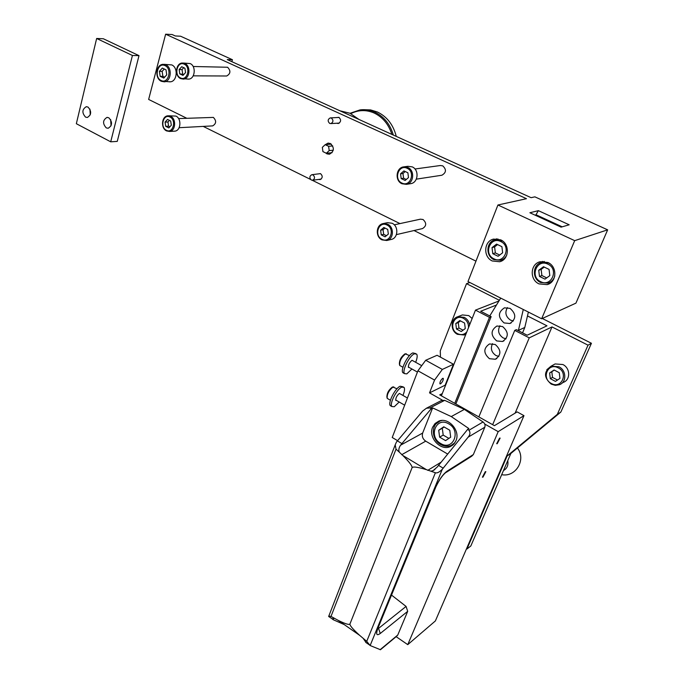 <?xml version="1.0" encoding="UTF-8"?>
<svg xmlns="http://www.w3.org/2000/svg" width="684" height="684" viewBox="0 0 684 684"><rect width="100%" height="100%" fill="white"/><g stroke="black" fill="none" stroke-linecap="round" stroke-linejoin="round"><path stroke-width="1.03" d="M358.98 119.452L349.986 113.253L339.871 110.765M165.631 34.2L526.483 198.693L497.926 204.995L467.976 281.569L541.643 318.77L574.688 240.648L607.657 229.841L534.879 196.847L531.1 197.676L227.268 59.593L232.423 59.713L180.61 36.226L175.284 35.961L172.129 34.525L165.631 34.2L148.642 99.436L186.681 118.229M607.657 229.841L575.937 303.14L541.643 318.77M203.225 126.403L310.587 179.439M312.263 180.268L399.96 223.6M414.025 230.542L475.961 261.143M574.688 240.648L497.926 204.995M529.886 212.758L538.359 210.655L569.182 224.788L561.094 227.148L529.886 212.758M500.679 239.845L493.591 239.092C483.819 241.05 482.93 256.928 492.292 260.98L499.653 261.733C509.289 259.681 510.084 243.803 500.679 239.845M547.935 262.494L540.078 261.75C530.168 264.015 529.459 279.739 539.018 283.894L547.157 284.621C556.921 282.261 557.511 266.538 547.935 262.494M495.233 239.733L496.456 238.793M502.911 260.194L501.355 260.074M498.08 256.278L502.646 252.772L501.902 246.676L496.575 244.111L492.027 247.634L492.779 253.696L498.08 256.278M499.696 255.038L495.344 252.918L492.779 253.696M495.344 252.918L494.592 246.881L492.027 247.634M494.592 246.881L497.559 244.581M540.959 262.571L542.386 261.373M550.629 282.843L548.748 282.868M544.994 279.132L549.799 275.618L549.064 269.411L543.515 266.734L538.736 270.266L539.479 276.439L544.994 279.132M546.696 277.884L541.882 275.541L539.479 276.439M541.882 275.541L541.147 269.393L538.736 270.266M541.147 269.393L544.259 267.093M336.759 123.24L338.264 123.53C341.128 121.863 341.342 119.803 338.888 117.34L336.494 117.58M318.701 179.422L320.086 179.61C322.737 177.985 322.891 175.993 320.531 173.633L318.017 173.933M325.627 152.908L326.969 153.874L329.432 154.233C334.296 151.326 334.604 147.753 330.355 143.503L327.944 143.144L325.293 144.675M169.273 81.815L170.273 81.815C177.173 81.584 178.447 67.596 171.778 64.92L164.134 64.33M396.404 234.621L422.481 228.584C426.559 226.028 426.739 223.001 423.028 219.504L420.404 219.179L394.266 224.831M441.573 175.284L441.89 175.232C446.31 172.616 446.592 169.487 442.719 165.836L440.274 165.528L414.974 168.999M212.262 125.907L212.69 125.89C216.349 123.65 216.58 120.82 213.365 117.409L178.575 118.58M226.122 75.992L226.712 75.992C230.628 73.701 230.918 70.785 227.601 67.254L193.153 66.493M231.859 61.68L232.423 59.713M331.415 118.075C333.595 120.273 333.407 122.111 330.859 123.59L329.688 123.419C327.508 121.213 327.696 119.375 330.244 117.896L331.415 118.075M313.024 174.907C315.11 177.011 314.982 178.789 312.639 180.234L311.357 180.046C309.271 177.934 309.399 176.164 311.759 174.719L313.024 174.907M333.279 150.206L329.201 150.6L326.353 153.25L332.082 152.686M332.757 145.931L328.611 146.308L329.201 150.6M331.347 144.136L325.182 144.683L322.344 147.342L322.925 151.617L326.353 153.25M328.611 146.308L325.182 144.683M163.818 78.079L166.742 74.83L165.998 69.828L162.33 68.084L159.415 71.341L160.167 76.326L163.818 78.079M164.639 77.172L162.895 76.343L160.167 76.326M162.895 76.343L162.159 71.367L159.415 71.341M162.159 71.367L164.271 69.007M381.894 239.785C375.319 236.638 376.14 224.754 383.057 223.6L387.648 224.207C394.411 227.148 393.753 239.28 386.802 240.494L391.248 239.443C398.173 238.237 398.832 226.173 392.103 223.258L387.529 222.659L383.185 223.574M385.083 236.809L388.332 234.09L387.717 229.422L383.852 227.49L380.62 230.226L381.236 234.868L385.083 236.809M386.417 235.698L383.673 234.321L381.236 234.868M383.673 234.321L383.066 229.687L380.62 230.226M383.066 229.687L384.989 228.063M410.34 183.722L410.853 183.637C418.283 182.611 419.352 169.743 412.213 166.87L407.929 166.306L404.218 166.793M405.142 180.456L408.493 177.558L407.878 172.778L403.902 170.915L400.559 173.822L401.183 178.584L405.142 180.456M406.27 179.49L403.594 178.225L401.183 178.584M403.594 178.225L402.979 173.48L400.559 173.822M402.979 173.48L405.219 171.53M174.121 131.191L174.847 131.148C180.909 130.73 181.79 118.597 175.916 116.092L168.623 115.776M168.82 127.891L171.308 125.232L170.675 121L167.554 119.435L165.075 122.103L165.708 126.326L168.82 127.891M169.837 126.805L168.589 126.172L165.708 126.326M168.589 126.172L167.965 121.966L165.075 122.103M167.965 121.966L169.444 120.384M187.707 79.105L188.724 79.105C195.128 78.857 196.334 66.023 190.152 63.569L183.372 63.031M182.987 75.385L185.552 72.572L184.911 68.246L181.705 66.741L179.157 69.563L179.789 73.881L182.987 75.385M183.842 74.445L179.789 73.881M182.679 73.898L182.047 69.597L179.157 69.563M182.047 69.597L183.765 67.707M538.359 210.655L535.623 215.4M535.905 214.708L562.205 226.832M350.815 113.638C358.373 109.833 366.102 109.611 374.011 112.954C382.655 117.067 388.606 124.223 391.881 134.406M350.063 113.287L360.083 109.893C365.076 109.26 369.967 109.996 374.729 112.09C383.912 116.485 390.119 124.137 393.334 135.064M396.267 136.398C393.291 124.762 386.982 116.622 377.329 111.971L370.617 109.927L363.717 109.671M542.292 318.479L591.438 343.282L588.035 345.172L551.988 326.926L529.245 337.87L514.744 330.389L516.352 329.654L527.167 335.22L546.978 325.823L527.475 315.94M496.439 305.03L480.672 311.263L491.146 316.658L455.843 403.962M498.952 300.96L475.483 310.126L489.479 317.35L491.146 316.658M440.453 357.133L440.274 350.832L466.522 283.663L499.371 300.285M466.522 283.663L469.865 282.526M551.988 326.926L515.095 413.153M588.035 345.172L557.323 414.367L507.109 455.997L466.933 549.021L466.522 548.765M561.872 383.237L563.3 382.373C570.653 379.928 570.388 368.052 562.881 364.538L555.109 363.939L552.843 365.205M529.245 337.87L492.66 424.687M466.933 549.021L470.823 545.977L510.863 453.466L560.854 412.042L591.438 343.282M472.157 318.479L468.779 315.606L462.41 314.931L461.324 315.358M475.483 310.126L441.385 395.822M489.479 317.35L454.749 403.346M514.744 330.389L478.843 416.907M507.109 455.997L510.863 453.466M557.323 414.367L560.854 412.042M461.221 331.535L465.274 328.551L464.581 323.045L459.819 320.557L455.783 323.549L456.484 329.03L461.221 331.535M463.059 330.184L458.955 328.021L456.484 329.03M458.955 328.021L458.263 322.566L455.783 323.549M458.263 322.566L460.494 320.907M555.459 381.39L559.948 378.414L559.264 372.694L554.091 369.984L549.637 372.977L550.312 378.671L555.459 381.39M557.494 380.039L552.501 377.406L550.312 378.671M552.501 377.406L551.817 371.737L549.637 372.977M551.817 371.737L554.288 370.087M106.285 127.908L108.157 128.267C112.407 125.531 112.621 122.034 108.807 117.768L106.969 117.417C102.703 120.136 102.48 123.633 106.285 127.908M110.714 141.819L117.255 141.391L138.997 55.643L103.344 38.757L96.649 38.475L76.343 123.71L110.714 141.819L132.422 55.472L96.649 38.475M90.279 114.886L89.929 109.089M111.056 125.847L110.637 119.546M138.997 55.643L132.422 55.472M87.988 107.055L86.235 106.713C82.037 109.406 81.815 112.877 85.56 117.126L87.347 117.477C91.519 114.767 91.733 111.295 87.988 107.055M417.924 370.796L434.562 380.073L442.343 369.42L453.483 364.247L437.067 355.287L425.713 360.263L417.924 370.796L392.223 437.486L397.566 440.667M425.713 360.263L442.343 369.42M434.562 380.073L429.526 392.881L445.729 384.912M453.483 364.247L445.156 385.195M440.505 383.895C442.437 382.151 443.36 380.321 443.283 378.389L442.702 378.329C440.77 380.065 439.838 381.903 439.915 383.844L440.505 383.895M442.274 393.599L439.718 394.882L494.412 425.67L517.164 411.896L523.978 415.65L498.183 431.647L484.734 424.054M442.326 400.106L429.526 392.881M498.183 431.647L407.758 644.644L396.147 636.676M523.978 415.65L435.375 620.944L407.758 644.644M499.602 438.111L496.678 443.719L497.217 443.711L500.132 438.102L499.602 438.111M485.298 471.686L482.408 477.184L482.972 477.141L485.854 471.652L485.298 471.686M523.286 309.501L518.344 330.68M500.722 298.104L489.753 315.948M489.428 358.698L495.319 359.254C501.415 354.911 501.389 349.994 495.25 344.505L489.479 343.949C483.323 348.25 483.306 353.166 489.428 358.698M504.091 322.942L509.854 323.489C516.326 319.043 516.394 314.007 510.059 308.381L504.424 307.834C497.884 312.237 497.772 317.273 504.091 322.942M496.712 340.94L502.543 341.487C508.819 337.092 508.845 332.116 502.603 326.559L496.9 326.012C490.556 330.363 490.496 335.34 496.712 340.94M518.472 330.355L524.799 327.456L528.373 312.066M524.799 327.456L522.55 332.843M498.85 356.415L495.968 355.535C491.428 352.354 490.283 348.395 492.531 343.65M513.351 320.984L510.546 320.146C505.673 316.726 504.647 312.537 507.442 307.578M506.066 338.811L503.21 337.956C498.508 334.656 497.413 330.586 499.936 325.729M507.759 460.631C508.503 465.206 507.066 468.514 503.467 470.549M445.575 440.616L450.679 437.187L449.79 430.253L443.788 426.79L438.709 430.253L439.607 437.144L445.575 440.616M448.875 438.401L443.189 435.101L439.607 437.144M443.189 435.101L442.3 428.244L438.709 430.253M442.3 428.244L444.138 426.996M412.956 360.801L411.999 360.28C409.434 362.469 408.245 364.828 408.442 367.376L409.229 367.488M411.922 368.992L406.8 373.892L404.509 373.618C401.764 370.882 409.494 355.483 414.478 353.808L416.684 354.107C417.582 355.577 417.24 358.313 415.658 362.298M415.692 353.568L412.862 352.918C407.869 354.586 400.149 369.976 402.902 372.72L404.295 373.267M400.328 393.933L399.336 393.445C396.805 395.634 395.626 397.951 395.805 400.397L396.566 400.508M399.174 402.012L394.266 406.724L391.864 406.535C389.239 403.893 396.797 389.025 401.747 387.127L404.056 387.349C404.937 388.803 404.56 391.496 402.936 395.429M403.132 386.828L400.166 386.221C395.207 388.11 387.657 402.97 390.29 405.621L391.205 406.151M431.373 408.553L429.903 407.963L426.406 408.237L422.627 411.075L396.464 442.009L395.215 444.814L396.019 449.157L399.379 452.209C398.396 450.166 398.789 447.832 400.567 445.199L431.373 408.553L432.63 407.903L451.269 416.573L468.908 428.603L467.711 429.304L468.942 430.262C470.506 432.45 470.233 434.759 468.095 437.204L442.266 469.309C439.35 472.199 437.05 473.354 435.383 472.755L426.44 469.66C416.898 466.787 412.042 466.291 411.888 468.164C412.931 466.813 409.913 462.581 402.825 455.476L399.379 452.209M447.669 454.056L425.713 441.154C422.755 439.034 421.737 436.341 422.661 433.058L432.63 407.903M396.019 449.157L331.013 616.421L328.79 616.139L329.107 616.857M331.013 616.421L338.161 620.354C345.916 624.218 349.9 625.287 350.105 623.577L411.888 468.164M432.621 427.235C428.013 437.298 440.299 451.115 450.072 446.686L453.586 444.369L455.963 440.761C460.674 430.723 448.43 416.881 438.743 421.139L435.067 423.499L432.621 427.235M446.207 472.379L471.686 456.237L473.354 454.552L484.802 427.218C485.443 425.174 484.853 423.43 483.041 421.985L464.376 409.391L451.269 416.573M467.711 429.304L437.204 467.052L433.083 470.635L430.997 471.173M464.376 409.391L444.668 400.345L441.385 400.542M442.266 469.309L370.138 645.534L380.466 649.723L396.669 636.24L397.772 635.026L407.698 611.325L406.074 606.426L391.556 595.114M344.197 624.56L333.168 619.695L332.604 619.182L333.057 618.37L334.502 618.396M350.105 623.577C349.105 624.731 352.277 628.647 359.622 635.325L366.727 641.344L435.383 472.755M359.622 635.325L338.161 620.354M402.825 455.476L426.44 469.66M370.138 645.534L366.727 641.344M363.213 638.428L366.248 642.806M493.609 240.289L495.122 239.768L502.637 241.042M506.818 254.91C505.51 257.688 503.45 259.484 500.62 260.305L493.959 259.621M500.765 241.537C511.649 246.283 504.33 264.452 493.908 258.8C483.195 254.08 490.257 236.048 500.765 241.537M540.463 282.381C531.921 278.516 532.674 264.426 541.574 262.382L548.722 263.049L550.21 263.913M554.801 275.849C553.775 279.534 551.509 281.953 547.995 283.125L540.625 282.458M547.91 264.169C559.255 269.12 551.475 287.519 540.625 281.654C529.459 276.721 536.966 258.458 547.91 264.169M170.273 81.815L161.244 81.234C154.584 78.327 155.841 64.612 163.04 64.313L165.793 64.818C172.488 67.511 171.222 81.593 164.305 81.832L161.458 81.31M165.032 65.638C172.505 68.776 168.341 84.397 161.125 80.49C153.746 77.36 157.773 61.842 165.032 65.638M383.057 223.6C375.978 224.839 375.242 236.784 381.928 239.845L386.802 240.494L382.082 239.887M386.999 225.027C395.438 228.841 390.068 243.778 381.954 239.238C373.626 235.45 378.833 220.599 386.999 225.027M401.859 183.68C394.848 180.593 396.07 167.862 403.509 166.887L407.809 167.46C414.983 170.359 413.914 183.303 406.458 184.338L402.021 183.765M407.151 168.281C415.838 171.932 410.255 187.476 401.901 183.055C393.326 179.422 398.746 163.972 407.151 168.281M174.847 131.148L169.572 131.456L166.486 130.875C160.62 128.19 161.535 116.271 167.819 115.81L170.624 116.306C176.523 118.828 175.651 131.029 169.572 131.456L166.682 130.943M169.974 117.015C176.78 120.051 172.984 133.996 166.409 130.285C159.68 127.258 163.365 113.39 169.974 117.015M188.724 79.105L180.593 78.566C174.411 75.924 175.643 63.287 182.269 63.014L184.86 63.475C191.058 65.938 189.861 78.848 183.44 79.105L180.773 78.634M184.201 64.185C191.178 67.075 187.245 81.524 180.499 77.925C173.599 75.035 177.421 60.671 184.201 64.185M455.595 317.838L457.887 316.692L464.291 317.376C467.146 318.975 468.942 321.429 469.66 324.746M465.898 334.202L464.162 335.006L457.596 334.331M466.804 331.928C464.231 334.75 461.136 335.322 457.511 333.664C447.934 329.038 454.15 313.075 463.538 318.393C467.027 320.48 468.677 323.575 468.497 327.679M546.815 369.711L551.124 366.154L558.948 366.769C566.497 370.318 566.762 382.279 559.375 384.741L555.382 385.314L551.364 384.134M558.204 367.847C568.772 372.925 561.496 389.367 551.372 383.485C540.959 378.44 548.004 362.101 558.204 367.847M435.939 423.952L440.111 420.976L441.949 420.489M454.946 442.693L451.004 445.523C447.507 446.806 444.036 446.455 440.564 444.455C431.356 439.436 430.758 424.234 440.111 420.976L440.804 420.609M448.678 423.832C461.64 430.715 453.116 451.414 440.71 443.514C427.996 436.691 436.161 416.137 448.678 423.832M409.477 355.594L405.475 353.927C401.269 357.45 399.345 361.289 399.704 365.453L400.277 365.778M404.577 354.244C400.978 357.193 399.251 360.553 399.396 364.333M396.985 388.76L392.924 387.084C388.777 390.615 386.87 394.377 387.195 398.37L387.743 398.678M392.043 387.375C388.495 390.35 386.776 393.642 386.913 397.267M397.378 440.889L401.867 443.565M400.567 445.199L422.661 433.058M425.713 441.154L401.679 454.723M468.942 430.262L483.041 421.985M438.504 465.368L443.172 468.147M484.802 427.218L468.095 437.204M429.903 407.963L444.668 400.345M435.999 486.615L435.537 487.547C438.983 479.869 442.804 474.431 447.011 471.216L445.301 472.952C442.334 475.457 439.231 480.014 435.999 486.615M447.011 471.216L473.354 454.552M407.698 611.325L380.253 633.495C376.465 636.129 375.704 634.316 377.987 628.057L435.537 487.547M380.107 649.706L397.772 635.026M377.987 628.057L435.657 487.461M378.064 627.989L378.56 628.391L406.074 606.426M377.602 629.032L378.56 628.391L380.253 633.495M334.057 618.319L332.689 619.319M427.731 470.361L441.077 462.187M500.56 261.442L499.653 261.733M497.986 238.964L495.122 239.768C486.204 241.649 485.392 255.85 493.805 259.587L500.62 260.305M504.099 259.193L501.432 260.048M548.876 283.946L547.157 284.621M544.293 261.433L541.574 262.382C532.554 264.537 531.904 278.619 540.488 282.432L547.995 283.125M552.048 281.534L549.543 282.518M339.341 123.086L330.859 123.59M339.084 117.443L330.603 117.879M321.181 179.097L312.639 180.234M320.497 173.616L311.947 174.694M327.944 143.144L328.5 143.093M441.89 175.232L416.317 179.148M410.853 183.637L406.458 184.338L401.876 183.714C394.779 180.687 395.916 167.922 403.509 166.887M212.69 125.89L179.131 127.703M226.712 75.992L193.196 75.847M462.41 314.931L457.887 316.692C450.405 318.684 450.217 330.808 457.434 334.314L464.162 335.006M555.109 363.939L551.124 366.154C543.669 371.583 543.703 377.577 551.236 384.126L555.305 385.34L559.375 384.741M86.235 106.713L86.714 106.704M106.969 117.417L107.439 117.392M496.798 358.536L495.319 359.254M511.162 322.916L509.854 323.489M503.946 340.837L502.543 341.487M501.68 474.679C515.839 477.543 526.458 459.46 517.437 448.02M454.321 443.557L453.74 443.899M421.729 365.658L412.007 360.28M417.437 372.07L408.28 366.966M402.902 372.72L404.509 373.618M402.962 367.274L399.704 365.453C398.858 361.015 400.619 357.151 404.962 353.867L406.339 353.808M407.442 398.011L399.413 393.411M404.671 405.184L395.651 399.978M390.29 405.621L391.864 406.535M390.419 400.234L387.195 398.37C386.383 394.129 388.119 390.35 392.402 387.016L393.873 386.93M328.79 616.139L395.215 444.814M426.423 408.228L442.078 400.183M377.739 628.681L378.038 628.015M328.611 616.395L332.604 619.182M433.083 470.635L434.896 469.515M365.709 642.327L369.847 645.217M450.072 446.686L452.919 444.985"/></g></svg>
